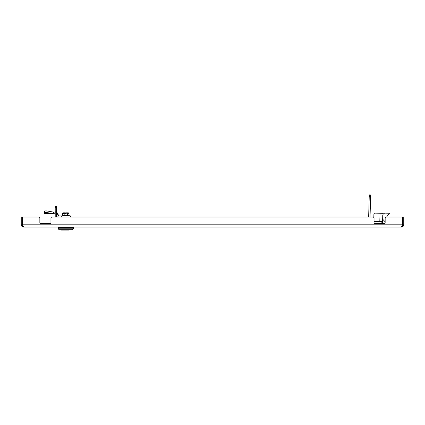 <?xml version="1.0" encoding="UTF-8"?>
<svg xmlns="http://www.w3.org/2000/svg" width="425" height="425" viewBox="0 0 425 425"><rect width="100%" height="100%" fill="white"/><g stroke="black" fill="none" stroke-linecap="round" stroke-linejoin="round"><path stroke-width="0.64" d="M372.938 217.032A1.11 1.11 0 0 1 374.048 218.142L374.048 222.583A1.11 1.11 0 0 0 375.158 223.693L384.041 223.693A1.11 1.11 0 0 0 385.151 222.583L385.151 218.142A1.11 1.11 0 0 1 386.261 217.032L402.603 217.032L402.603 224.804L402.178 226.089C401.264 226.265 400.892 226.578 401.062 227.024L23.938 227.024C24.119 226.583 23.742 226.27 22.823 226.089L22.397 224.804L22.397 217.032L38.739 217.032A1.11 1.11 0 0 1 39.849 218.142L39.849 222.583A1.11 1.11 0 0 0 40.959 223.693L49.842 223.693A1.11 1.11 0 0 0 50.952 222.583L50.952 218.142A1.11 1.11 0 0 1 52.062 217.032L372.938 217.032L370.042 217.032L370.616 196.616L369.229 196.573L369.277 194.91L370.664 194.947L370.616 196.616M369.229 196.573L368.656 217.032L362.419 217.032M359.646 217.032L70.492 217.032L70.492 215.948L65.774 215.725M56.185 212.059L57.811 213.313L58.145 214.551L56.536 214.981L56.796 215.953A2.242 2.242 0 0 0 57.455 217.032L56.328 217.032L56.328 207.666L55.218 207.666L55.218 206.486L56.328 206.486L56.328 207.666M55.218 207.666L55.218 217.032L52.062 217.032M400.95 226.902L401.529 227.024L403.314 226.121M21.659 226.089L22.567 225.447L22.36 224.804L21.25 224.804L21.659 226.089L23.471 227.024L24.06 226.902M23.938 226.621L23.938 227.024M23.471 227.024L23.471 225.914M401.062 227.024L401.062 226.621M401.529 225.914L401.529 227.024L402.39 226.849M402.603 217.032L386.872 217.032L386.883 216.617M384.041 223.693A1.11 1.11 0 0 0 385.151 222.583L385.151 221.808L382.643 219.167M374.329 223.316L374.271 223.247A1.11 1.11 0 0 1 374.048 222.583M50.671 223.316L50.729 223.247A1.11 1.11 0 0 0 50.952 222.583L50.952 218.142M40.959 223.693A1.11 1.11 0 0 1 39.849 222.583M402.422 225.462L402.64 217.032L403.75 217.032L403.75 224.804L402.64 224.804M403.059 226.413L402.443 226.822M403.75 224.804L403.341 226.089L402.433 225.447M22.36 224.804L22.36 217.032L21.25 217.032L21.25 224.804M50.671 223.247L47.063 223.247A3.777 3.777 0 0 1 48.843 223.693A3.777 3.777 0 0 0 45.289 223.693A3.777 3.777 0 0 1 47.063 223.247A3.777 3.777 0 0 0 45.289 223.693M374.329 223.247L377.937 223.247A3.777 3.777 0 0 0 376.157 223.693A3.777 3.777 0 0 1 379.711 223.693A3.777 3.777 0 0 0 377.937 223.247A3.777 3.777 0 0 1 379.711 223.693M382.442 223.693A2.773 2.773 0 0 0 382.537 223.051L382.654 218.748M382.744 215.698L382.574 221.664L374.808 221.446A1.11 1.11 0 0 1 374.048 221.117M381.188 221.627L381.151 223.013A1.387 1.387 0 0 1 380.949 223.693M374.808 221.446L379.801 221.584L380.035 213.26L382.808 213.339M375.041 213.122L380.035 213.26L375.041 213.122A1.11 1.11 0 0 0 373.899 214.2L373.809 217.446L373.899 214.2M386.564 217.032L389.475 213.249L385.316 213.132A2.497 2.497 0 0 0 382.744 215.56M58.044 228.23A0.276 0.276 0 0 1 58.002 228.082L73.546 228.082A0.276 0.276 0 0 1 73.504 228.23L58.044 228.23L58.958 229.697A0.276 0.276 0 0 0 59.197 229.824L72.351 229.824A0.276 0.276 0 0 0 72.585 229.697L73.504 228.23M58.002 228.082L58.002 227.603L73.546 227.603L73.546 228.082M73.27 227.024L73.27 227.603M58.278 227.024L58.278 227.603M69.179 215.725L68.829 215.725M65.2 215.948L64.828 215.942M63.282 215.836L62.719 215.725M66.688 215.836L61.965 215.948L61.965 217.032M68.266 215.836L67.538 215.725M68.829 215.836L68.266 215.725M67.538 215.836L66.688 215.725M64.01 215.836L63.282 215.725M64.664 215.948L64.01 215.725M65.774 215.836L65.418 215.857M62.709 215.836L62.369 215.725M66.05 213.669L66.188 213.116L66.188 213.669L65.498 213.669M68.978 213.509L68.308 212.84L66.188 212.84L67.378 213.509L68.978 213.509L68.978 215.225L67.772 215.172M65.354 213.116L65.354 213.669L65.354 212.84L64.17 213.509L64.17 215.225L64.94 215.172M65.354 212.84L63.24 212.84L62.571 213.509L64.17 213.509M67.421 213.467L67.378 215.225L62.953 215.172M68.978 215.225L62.342 215.268L62.571 213.509M65.54 215.151L67.378 215.225M62.342 215.268L62.247 215.725L69.296 215.725L69.296 215.374L62.247 215.374M70.104 229.813L70.045 230.09L70.104 229.813M68.882 230.09L61.503 230.09L62.666 230.09L61.444 229.813M44.428 212.835L44.673 211.352A2.221 0.717 9.5 0 1 44.678 211.315A2.221 0.717 9.5 0 1 46.867 210.959A2.221 0.717 9.5 0 1 47.01 210.981L46.75 212.537A2.221 0.717 -170.5 0 0 46.607 212.511A2.221 0.717 -170.5 0 0 44.418 212.872A2.221 0.717 -170.5 0 0 44.412 212.909L44.412 213.616L53.056 213.616L46.75 212.537M55.218 212.059L53.322 212.059L53.322 213.727L44.678 213.727L53.322 213.727A1.689 0.733 90 0 1 53.056 213.616L53.322 212.059L47.01 210.981M44.678 213.727A1.689 0.733 -90 0 1 44.412 213.616M61.965 215.948L58.953 215.948A0.579 0.579 0 0 1 58.406 215.518L58.145 214.551M56.536 214.981L56.328 214.216M55.218 213.727L53.322 213.727M57.811 213.313L56.206 213.743M58.953 215.948L58.937 217.032M58.963 215.948L58.963 217.032M389.475 213.249L385.316 213.132M22.397 224.804L402.603 224.804M55.218 212.872L56.328 212.872M55.218 211.9L56.328 211.9M58.958 229.697L72.585 229.697M53.444 212.059L53.444 213.727M61.253 215.948L61.253 217.032M64.945 215.948L64.945 217.032M44.678 211.315L44.418 212.872"/></g></svg>
